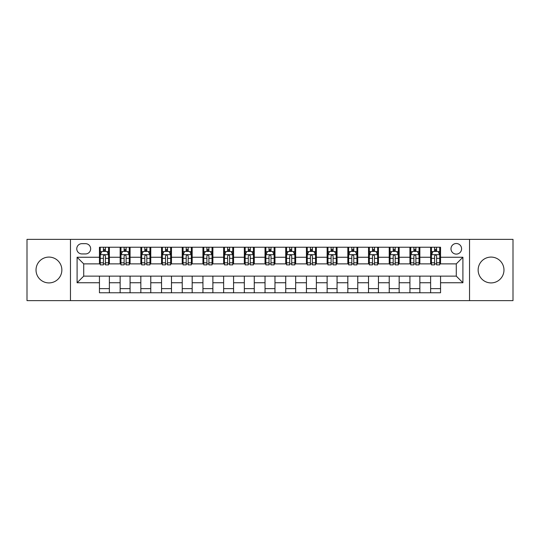 <?xml version="1.0" encoding="UTF-8"?>
<svg xmlns="http://www.w3.org/2000/svg" width="540" height="540" viewBox="0 0 540 540"><rect width="100%" height="100%" fill="white"/><g stroke="black" fill="none" stroke-linecap="round" stroke-linejoin="round"><path stroke-width="0.81" d="M491.063 257.087A12.913 12.913 0 0 0 478.143 270A12.913 12.913 0 0 0 491.063 282.913A12.913 12.913 0 0 0 503.975 270A12.913 12.913 0 0 0 491.063 257.087M48.938 257.087A12.913 12.913 0 0 0 36.025 270A12.913 12.913 0 0 0 48.938 282.913A12.913 12.913 0 0 0 61.857 270A12.913 12.913 0 0 0 48.938 257.087M456.287 243.506A5.299 5.299 0 0 0 450.988 248.805A5.299 5.299 0 0 0 456.287 254.104A5.299 5.299 0 0 0 461.585 248.805A5.299 5.299 0 0 0 456.287 243.506M469.53 300.632L513 300.632L513 239.369L469.53 239.369L469.53 300.632L70.47 300.632L70.47 239.369L27 239.369L27 300.632L70.47 300.632M81.891 253.935L85.536 253.935A5.13 5.13 0 0 0 90.666 248.805A5.13 5.13 0 0 0 85.536 243.668L81.891 243.668A5.13 5.13 0 0 0 76.761 248.805A5.13 5.13 0 0 0 81.891 253.935M469.53 239.369L70.47 239.369M99.448 282.751L77.092 282.751L77.092 257.249L99.448 257.249L99.448 263.871L83.713 263.871L83.713 276.129L99.448 276.129L99.448 292.768L440.552 292.768L440.552 276.129L456.287 276.129L456.287 263.871L440.552 263.871L440.552 257.249L462.908 257.249L462.908 282.751L440.552 282.751M440.552 257.249L440.552 247.232L99.448 247.232L99.448 257.249M430.623 247.232L430.623 263.871L431.447 263.871M434.592 263.871L436.583 263.871M439.729 263.871L440.552 263.871M430.623 263.871L419.026 263.871M409.921 247.232L409.921 263.871L410.751 263.871M413.897 263.871L415.881 263.871M409.921 263.871L398.331 263.871M389.225 247.232L389.225 263.871L390.049 263.871M393.194 263.871L395.186 263.871M389.225 263.871L377.629 263.871M368.523 247.232L368.523 263.871L369.353 263.871M372.499 263.871L374.483 263.871M368.523 263.871L356.933 263.871M347.827 247.232L347.827 263.871L348.651 263.871M351.803 263.871L353.788 263.871M347.827 263.871L336.238 263.871M327.125 247.232L327.125 263.871L327.956 263.871M331.101 263.871L333.092 263.871M327.125 263.871L315.536 263.871M306.43 247.232L306.43 263.871L307.26 263.871M310.406 263.871L312.39 263.871M306.43 263.871L294.84 263.871M285.728 247.232L285.728 263.871L286.558 263.871M289.703 263.871L291.695 263.871M285.728 263.871L274.138 263.871M265.032 247.232L265.032 263.871L265.862 263.871M269.008 263.871L270.992 263.871M265.032 263.871L253.442 263.871M244.337 247.232L244.337 263.871L245.16 263.871M248.306 263.871L250.297 263.871M244.337 263.871L232.74 263.871M223.634 247.232L223.634 263.871L224.465 263.871M227.61 263.871L229.595 263.871M223.634 263.871L212.044 263.871M202.939 247.232L202.939 263.871L203.762 263.871M206.908 263.871L208.899 263.871M202.939 263.871L191.349 263.871M182.237 247.232L182.237 263.871L183.067 263.871M186.212 263.871L188.197 263.871M182.237 263.871L170.647 263.871M161.541 247.232L161.541 263.871L162.371 263.871M165.517 263.871L167.501 263.871M161.541 263.871L149.951 263.871M140.839 247.232L140.839 263.871L141.669 263.871M144.815 263.871L146.806 263.871M140.839 263.871L129.249 263.871M120.143 247.232L120.143 263.871L120.974 263.871M124.119 263.871L126.103 263.871M120.143 263.871L108.553 263.871M99.448 263.871L100.271 263.871M103.417 263.871L105.408 263.871M99.448 276.129L109.377 276.129L109.377 292.768M440.552 276.129L109.377 276.129M109.377 247.232L109.377 263.871M99.448 251.37L100.271 251.37M103.417 251.37L105.408 251.37M108.553 251.37L109.377 251.37M99.448 288.63L109.377 288.63M120.143 276.129L120.143 292.768M130.079 247.232L130.079 263.871M120.143 251.37L120.974 251.37M124.119 251.37L126.103 251.37M129.249 251.37L130.079 251.37M130.079 276.129L130.079 292.768M120.143 288.63L130.079 288.63M140.839 276.129L140.839 292.768M150.775 276.129L150.775 292.768M140.839 288.63L150.775 288.63M150.775 247.232L150.775 263.871M140.839 251.37L141.669 251.37M144.815 251.37L146.806 251.37M149.951 251.37L150.775 251.37M161.541 276.129L161.541 292.768M171.477 276.129L171.477 292.768M161.541 288.63L171.477 288.63M171.477 247.232L171.477 263.871M161.541 251.37L162.371 251.37M165.517 251.37L167.501 251.37M170.647 251.37L171.477 251.37M182.237 276.129L182.237 292.768M192.173 276.129L192.173 292.768M182.237 288.63L192.173 288.63M192.173 247.232L192.173 263.871M182.237 251.37L183.067 251.37M186.212 251.37L188.197 251.37M191.349 251.37L192.173 251.37M202.939 276.129L202.939 292.768M212.875 276.129L212.875 292.768M202.939 288.63L212.875 288.63M212.875 247.232L212.875 263.871M202.939 251.37L203.762 251.37M206.908 251.37L208.899 251.37M212.044 251.37L212.875 251.37M223.634 276.129L223.634 292.768M233.57 276.129L233.57 292.768M223.634 288.63L233.57 288.63M233.57 247.232L233.57 263.871M223.634 251.37L224.465 251.37M227.61 251.37L229.595 251.37M232.74 251.37L233.57 251.37M244.337 276.129L244.337 292.768M254.273 276.129L254.273 292.768M244.337 288.63L254.273 288.63M254.273 247.232L254.273 263.871M244.337 251.37L245.16 251.37M248.306 251.37L250.297 251.37M253.442 251.37L254.273 251.37M265.032 276.129L265.032 292.768M274.968 276.129L274.968 292.768M265.032 288.63L274.968 288.63M274.968 247.232L274.968 263.871M265.032 251.37L265.862 251.37M269.008 251.37L270.992 251.37M274.138 251.37L274.968 251.37M285.728 276.129L285.728 292.768M295.663 276.129L295.663 292.768M285.728 288.63L295.663 288.63M295.663 247.232L295.663 263.871M285.728 251.37L286.558 251.37M289.703 251.37L291.695 251.37M294.84 251.37L295.663 251.37M306.43 276.129L306.43 292.768M316.366 276.129L316.366 292.768M306.43 288.63L316.366 288.63M316.366 247.232L316.366 263.871M306.43 251.37L307.26 251.37M310.406 251.37L312.39 251.37M315.536 251.37L316.366 251.37M327.125 276.129L327.125 292.768M337.061 276.129L337.061 292.768M327.125 288.63L337.061 288.63M337.061 247.232L337.061 263.871M327.125 251.37L327.956 251.37M331.101 251.37L333.092 251.37M336.238 251.37L337.061 251.37M347.827 276.129L347.827 292.768M357.764 276.129L357.764 292.768M347.827 288.63L357.764 288.63M357.764 247.232L357.764 263.871M347.827 251.37L348.651 251.37M351.803 251.37L353.788 251.37M356.933 251.37L357.764 251.37M368.523 276.129L368.523 292.768M378.459 276.129L378.459 292.768M368.523 288.63L378.459 288.63M378.459 247.232L378.459 263.871M368.523 251.37L369.353 251.37M372.499 251.37L374.483 251.37M377.629 251.37L378.459 251.37M389.225 276.129L389.225 292.768M399.161 276.129L399.161 292.768M389.225 288.63L399.161 288.63M399.161 247.232L399.161 263.871M389.225 251.37L390.049 251.37M393.194 251.37L395.186 251.37M398.331 251.37L399.161 251.37M409.921 276.129L409.921 292.768M419.857 276.129L419.857 292.768M409.921 288.63L419.857 288.63M419.857 247.232L419.857 263.871M409.921 251.37L410.751 251.37M413.897 251.37L415.881 251.37M419.026 251.37L419.857 251.37M430.623 276.129L430.623 292.768M430.623 288.63L440.552 288.63M430.623 251.37L431.447 251.37M434.592 251.37L436.583 251.37M439.729 251.37L440.552 251.37M83.713 263.871L77.092 257.249M83.713 276.129L77.092 282.751M462.908 257.249L456.287 263.871M462.908 282.751L456.287 276.129M105.408 249.386L103.417 249.386M108.553 262.791L105.408 262.791L105.408 264.87L108.553 264.87L108.553 254.765L106.893 251.451L101.932 251.451L100.271 254.765L100.271 264.87L103.417 264.87L103.417 262.791L100.271 262.791M100.271 254.765L100.271 247.232M108.553 254.765L108.553 247.232M103.417 251.451L103.417 247.232M105.408 247.232L105.408 251.451M105.408 262.791L105.408 256.007C104.747 254.732 104.085 254.732 103.417 256.007L103.417 262.791M126.103 249.386L124.119 249.386M129.249 262.791L126.103 262.791L126.103 264.87L129.249 264.87L129.249 254.765L127.595 251.451L122.627 251.451L120.974 254.765L120.974 264.87L124.119 264.87L124.119 262.791L120.974 262.791M120.974 254.765L120.974 247.232M129.249 254.765L129.249 247.232M124.119 251.451L124.119 247.232M126.103 247.232L126.103 251.451M126.103 262.791L126.103 256.007C125.442 254.732 124.781 254.732 124.119 256.007L124.119 262.791M146.806 249.386L144.815 249.386M149.951 262.791L146.806 262.791L146.806 264.87L149.951 264.87L149.951 254.765L148.291 251.451L143.323 251.451L141.669 254.765L141.669 264.87L144.815 264.87L144.815 262.791L141.669 262.791M141.669 254.765L141.669 247.232M149.951 254.765L149.951 247.232M144.815 251.451L144.815 247.232M146.806 247.232L146.806 251.451M146.806 262.791L146.806 256.007C146.144 254.732 145.476 254.732 144.815 256.007L144.815 262.791M167.501 249.386L165.517 249.386M170.647 262.791L167.501 262.791L167.501 264.87L170.647 264.87L170.647 254.765L168.993 251.451L164.025 251.451L162.371 254.765L162.371 264.87L165.517 264.87L165.517 262.791L162.371 262.791M162.371 254.765L162.371 247.232M170.647 254.765L170.647 247.232M165.517 251.451L165.517 247.232M167.501 247.232L167.501 251.451M167.501 262.791L167.501 256.007C166.84 254.732 166.178 254.732 165.517 256.007L165.517 262.791M188.197 249.386L186.212 249.386M191.349 262.791L188.197 262.791L188.197 264.87L191.349 264.87L191.349 254.765L189.689 251.451L184.721 251.451L183.067 254.765L183.067 264.87L186.212 264.87L186.212 262.791L183.067 262.791M183.067 254.765L183.067 247.232M191.349 254.765L191.349 247.232M186.212 251.451L186.212 247.232M188.197 247.232L188.197 251.451M188.197 262.791L188.197 256.007C187.535 254.732 186.874 254.732 186.212 256.007L186.212 262.791M208.899 249.386L206.908 249.386M212.044 262.791L208.899 262.791L208.899 264.87L212.044 264.87L212.044 254.765L210.391 251.451L205.423 251.451L203.762 254.765L203.762 264.87L206.908 264.87L206.908 262.791L203.762 262.791M203.762 254.765L203.762 247.232M212.044 254.765L212.044 247.232M206.908 251.451L206.908 247.232M208.899 247.232L208.899 251.451M208.899 262.791L208.899 256.007C208.238 254.732 207.576 254.732 206.908 256.007L206.908 262.791M229.595 249.386L227.61 249.386M232.74 262.791L229.595 262.791L229.595 264.87L232.74 264.87L232.74 254.765L231.086 251.451L226.118 251.451L224.465 254.765L224.465 264.87L227.61 264.87L227.61 262.791L224.465 262.791M224.465 254.765L224.465 247.232M232.74 254.765L232.74 247.232M227.61 251.451L227.61 247.232M229.595 247.232L229.595 251.451M229.595 262.791L229.595 256.007C228.933 254.732 228.272 254.732 227.61 256.007L227.61 262.791M250.297 249.386L248.306 249.386M253.442 262.791L250.297 262.791L250.297 264.87L253.442 264.87L253.442 254.765L251.788 251.451L246.821 251.451L245.16 254.765L245.16 264.87L248.306 264.87L248.306 262.791L245.16 262.791M245.16 254.765L245.16 247.232M253.442 254.765L253.442 247.232M248.306 251.451L248.306 247.232M250.297 247.232L250.297 251.451M250.297 262.791L250.297 256.007C249.635 254.732 248.974 254.732 248.306 256.007L248.306 262.791M270.992 249.386L269.008 249.386M274.138 262.791L270.992 262.791L270.992 264.87L274.138 264.87L274.138 254.765L272.484 251.451L267.516 251.451L265.862 254.765L265.862 264.87L269.008 264.87L269.008 262.791L265.862 262.791M265.862 254.765L265.862 247.232M274.138 254.765L274.138 247.232M269.008 251.451L269.008 247.232M270.992 247.232L270.992 251.451M270.992 262.791L270.992 256.007C270.331 254.732 269.669 254.732 269.008 256.007L269.008 262.791M291.695 249.386L289.703 249.386M294.84 262.791L291.695 262.791L291.695 264.87L294.84 264.87L294.84 254.765L293.18 251.451L288.212 251.451L286.558 254.765L286.558 264.87L289.703 264.87L289.703 262.791L286.558 262.791M286.558 254.765L286.558 247.232M294.84 254.765L294.84 247.232M289.703 251.451L289.703 247.232M291.695 247.232L291.695 251.451M291.695 262.791L291.695 256.007C291.033 254.732 290.372 254.732 289.703 256.007L289.703 262.791M312.39 249.386L310.406 249.386M315.536 262.791L312.39 262.791L312.39 264.87L315.536 264.87L315.536 254.765L313.882 251.451L308.914 251.451L307.26 254.765L307.26 264.87L310.406 264.87L310.406 262.791L307.26 262.791M307.26 254.765L307.26 247.232M315.536 254.765L315.536 247.232M310.406 251.451L310.406 247.232M312.39 247.232L312.39 251.451M312.39 262.791L312.39 256.007C311.728 254.732 311.067 254.732 310.406 256.007L310.406 262.791M333.092 249.386L331.101 249.386M336.238 262.791L333.092 262.791L333.092 264.87L336.238 264.87L336.238 254.765L334.577 251.451L329.609 251.451L327.956 254.765L327.956 264.87L331.101 264.87L331.101 262.791L327.956 262.791M327.956 254.765L327.956 247.232M336.238 254.765L336.238 247.232M331.101 251.451L331.101 247.232M333.092 247.232L333.092 251.451M333.092 262.791L333.092 256.007C332.431 254.732 331.763 254.732 331.101 256.007L331.101 262.791M353.788 249.386L351.803 249.386M356.933 262.791L353.788 262.791L353.788 264.87L356.933 264.87L356.933 254.765L355.28 251.451L350.312 251.451L348.651 254.765L348.651 264.87L351.803 264.87L351.803 262.791L348.651 262.791M348.651 254.765L348.651 247.232M356.933 254.765L356.933 247.232M351.803 251.451L351.803 247.232M353.788 247.232L353.788 251.451M353.788 262.791L353.788 256.007C353.126 254.732 352.465 254.732 351.803 256.007L351.803 262.791M374.483 249.386L372.499 249.386M377.629 262.791L374.483 262.791L374.483 264.87L377.629 264.87L377.629 254.765L375.975 251.451L371.007 251.451L369.353 254.765L369.353 264.87L372.499 264.87L372.499 262.791L369.353 262.791M369.353 254.765L369.353 247.232M377.629 254.765L377.629 247.232M372.499 251.451L372.499 247.232M374.483 247.232L374.483 251.451M374.483 262.791L374.483 256.007C373.822 254.732 373.16 254.732 372.499 256.007L372.499 262.791M395.186 249.386L393.194 249.386M398.331 262.791L395.186 262.791L395.186 264.87L398.331 264.87L398.331 254.765L396.677 251.451L391.709 251.451L390.049 254.765L390.049 264.87L393.194 264.87L393.194 262.791L390.049 262.791M390.049 254.765L390.049 247.232M398.331 254.765L398.331 247.232M393.194 251.451L393.194 247.232M395.186 247.232L395.186 251.451M395.186 262.791L395.186 256.007C394.524 254.732 393.863 254.732 393.194 256.007L393.194 262.791M415.881 249.386L413.897 249.386M419.026 262.791L415.881 262.791L415.881 264.87L419.026 264.87L419.026 254.765L417.373 251.451L412.405 251.451L410.751 254.765L410.751 264.87L413.897 264.87L413.897 262.791L410.751 262.791M410.751 254.765L410.751 247.232M419.026 254.765L419.026 247.232M413.897 251.451L413.897 247.232M415.881 247.232L415.881 251.451M415.881 262.791L415.881 256.007C415.22 254.732 414.558 254.732 413.897 256.007L413.897 262.791M436.583 249.386L434.592 249.386M439.729 262.791L436.583 262.791L436.583 264.87L439.729 264.87L439.729 254.765L438.068 251.451L433.107 251.451L431.447 254.765L431.447 264.87L434.592 264.87L434.592 262.791L431.447 262.791M431.447 254.765L431.447 247.232M439.729 254.765L439.729 247.232M434.592 251.451L434.592 247.232M436.583 247.232L436.583 251.451M436.583 262.791L436.583 256.007C435.922 254.732 435.26 254.732 434.592 256.007L434.592 262.791M120.143 282.751L109.377 282.751M120.143 257.249L109.377 257.249M140.839 257.249L130.079 257.249M140.839 282.751L130.079 282.751M161.541 257.249L150.775 257.249M161.541 282.751L150.775 282.751M182.237 257.249L171.477 257.249M182.237 282.751L171.477 282.751M202.939 257.249L192.173 257.249M202.939 282.751L192.173 282.751M223.634 257.249L212.875 257.249M223.634 282.751L212.875 282.751M244.337 257.249L233.57 257.249M244.337 282.751L233.57 282.751M265.032 257.249L254.273 257.249M265.032 282.751L254.273 282.751M285.728 257.249L274.968 257.249M285.728 282.751L274.968 282.751M306.43 257.249L295.663 257.249M306.43 282.751L295.663 282.751M327.125 257.249L316.366 257.249M327.125 282.751L316.366 282.751M347.827 257.249L337.061 257.249M347.827 282.751L337.061 282.751M368.523 257.249L357.764 257.249M368.523 282.751L357.764 282.751M389.225 257.249L378.459 257.249M389.225 282.751L378.459 282.751M409.921 257.249L399.161 257.249M409.921 282.751L399.161 282.751M430.623 257.249L419.857 257.249M430.623 282.751L419.857 282.751M108.513 254.684L100.312 254.684M100.271 251.654L101.831 251.654M106.994 251.654L108.553 251.654M103.417 258.35L100.271 258.35M108.553 258.35L105.408 258.35M105.408 250.439L103.417 250.439M129.208 254.684L121.014 254.684M120.974 251.654L122.526 251.654M127.697 251.654L129.249 251.654M124.119 258.35L120.974 258.35M129.249 258.35L126.103 258.35M126.103 250.439L124.119 250.439M149.911 254.684L141.71 254.684M141.669 251.654L143.228 251.654M148.392 251.654L149.951 251.654M144.815 258.35L141.669 258.35M149.951 258.35L146.806 258.35M146.806 250.439L144.815 250.439M170.606 254.684L162.412 254.684M162.371 251.654L163.924 251.654M169.088 251.654L170.647 251.654M165.517 258.35L162.371 258.35M170.647 258.35L167.501 258.35M167.501 250.439L165.517 250.439M191.302 254.684L183.107 254.684M183.067 251.654L184.626 251.654M189.79 251.654L191.349 251.654M186.212 258.35L183.067 258.35M191.349 258.35L188.197 258.35M188.197 250.439L186.212 250.439M212.004 254.684L203.81 254.684M203.762 251.654L205.322 251.654M210.485 251.654L212.044 251.654M206.908 258.35L203.762 258.35M212.044 258.35L208.899 258.35M208.899 250.439L206.908 250.439M232.7 254.684L224.505 254.684M224.465 251.654L226.017 251.654M231.188 251.654L232.74 251.654M227.61 258.35L224.465 258.35M232.74 258.35L229.595 258.35M229.595 250.439L227.61 250.439M253.402 254.684L245.201 254.684M245.16 251.654L246.719 251.654M251.883 251.654L253.442 251.654M248.306 258.35L245.16 258.35M253.442 258.35L250.297 258.35M250.297 250.439L248.306 250.439M274.097 254.684L265.903 254.684M265.862 251.654L267.415 251.654M272.585 251.654L274.138 251.654M269.008 258.35L265.862 258.35M274.138 258.35L270.992 258.35M270.992 250.439L269.008 250.439M294.8 254.684L286.598 254.684M286.558 251.654L288.117 251.654M293.281 251.654L294.84 251.654M289.703 258.35L286.558 258.35M294.84 258.35L291.695 258.35M291.695 250.439L289.703 250.439M315.495 254.684L307.3 254.684M307.26 251.654L308.812 251.654M313.983 251.654L315.536 251.654M310.406 258.35L307.26 258.35M315.536 258.35L312.39 258.35M312.39 250.439L310.406 250.439M336.191 254.684L327.996 254.684M327.956 251.654L329.515 251.654M334.679 251.654L336.238 251.654M331.101 258.35L327.956 258.35M336.238 258.35L333.092 258.35M333.092 250.439L331.101 250.439M356.893 254.684L348.698 254.684M348.651 251.654L350.21 251.654M355.374 251.654L356.933 251.654M351.803 258.35L348.651 258.35M356.933 258.35L353.788 258.35M353.788 250.439L351.803 250.439M377.588 254.684L369.394 254.684M369.353 251.654L370.913 251.654M376.076 251.654L377.629 251.654M372.499 258.35L369.353 258.35M377.629 258.35L374.483 258.35M374.483 250.439L372.499 250.439M398.291 254.684L390.089 254.684M390.049 251.654L391.608 251.654M396.772 251.654L398.331 251.654M393.194 258.35L390.049 258.35M398.331 258.35L395.186 258.35M395.186 250.439L393.194 250.439M418.986 254.684L410.792 254.684M410.751 251.654L412.304 251.654M417.474 251.654L419.026 251.654M413.897 258.35L410.751 258.35M419.026 258.35L415.881 258.35M415.881 250.439L413.897 250.439M439.688 254.684L431.487 254.684M431.447 251.654L433.006 251.654M438.17 251.654L439.729 251.654M434.592 258.35L431.447 258.35M439.729 258.35L436.583 258.35M436.583 250.439L434.592 250.439"/></g></svg>
